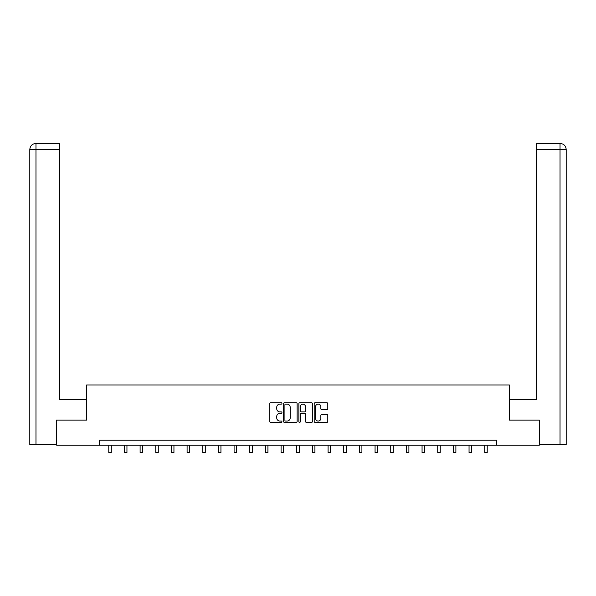 <?xml version="1.0" encoding="UTF-8"?>
<svg xmlns="http://www.w3.org/2000/svg" width="596" height="596" viewBox="0 0 596 596"><rect width="100%" height="100%" fill="white"/><g stroke="black" fill="none" stroke-linecap="round" stroke-linejoin="round"><path stroke-width="0.89" d="M281.938 403.418A0.693 0.693 0 0 0 281.245 402.732L270.77 402.732A0.983 0.983 0 0 0 269.787 403.715L269.787 421.454A0.983 0.983 0 0 0 270.77 422.437L281.245 422.437A0.693 0.693 0 0 0 281.938 421.752A0.693 0.693 0 0 0 281.245 421.059L279.889 421.059A3.151 3.151 0 0 1 276.738 417.908L276.738 416.425A3.151 3.151 0 0 1 279.889 413.274L281.245 413.274A0.693 0.693 0 0 0 281.938 412.588A0.693 0.693 0 0 0 281.245 411.896L279.889 411.896A3.151 3.151 0 0 1 276.738 408.744L276.738 407.262A3.151 3.151 0 0 1 279.889 404.11L281.245 404.11A0.693 0.693 0 0 0 281.938 403.418M326.802 409.675A0.983 0.983 0 0 0 327.793 408.692L327.793 403.715A0.983 0.983 0 0 0 326.802 402.732L315.172 402.732A0.983 0.983 0 0 0 314.189 403.715L314.189 421.454A0.983 0.983 0 0 0 315.172 422.437L326.802 422.437A0.983 0.983 0 0 0 327.793 421.454L327.793 415.442A0.983 0.983 0 0 0 326.802 414.458L321.825 414.458A0.983 0.983 0 0 0 320.842 415.442L320.842 418.422A2.637 2.637 0 0 1 318.204 421.059A2.637 2.637 0 0 1 315.567 418.422L315.567 406.748A2.637 2.637 0 0 1 318.204 404.11A2.637 2.637 0 0 1 320.842 406.748L320.842 408.692A0.983 0.983 0 0 0 321.825 409.675L326.802 409.675M59.421 143.48L35.834 143.48L59.421 143.48L59.421 149.507L35.976 149.507L35.976 444.72L56.411 444.72L56.411 420.113L86.636 420.113L86.636 384.971L509.364 384.971L509.364 420.113L539.291 420.113L539.291 445.219L496.617 445.219L496.617 440.198L99.383 440.198L99.383 445.219L496.617 445.219M56.709 420.113L56.709 445.219L99.383 445.219M297.136 403.715A0.983 0.983 0 0 0 296.152 402.732L284.523 402.732A0.983 0.983 0 0 0 283.54 403.715L283.54 421.454A0.983 0.983 0 0 0 284.523 422.437L296.152 422.437A0.983 0.983 0 0 0 297.136 421.454L297.136 403.715M299.848 402.732L311.477 402.732A0.983 0.983 0 0 1 312.46 403.715L312.46 421.454A0.983 0.983 0 0 1 311.477 422.437L306.5 422.437A0.983 0.983 0 0 1 305.517 421.454L305.517 414.257A0.983 0.983 0 0 0 304.526 413.274L301.226 413.274A0.983 0.983 0 0 0 300.242 414.257L300.242 421.752A0.693 0.693 0 0 1 299.55 422.437A0.693 0.693 0 0 1 298.864 421.752L298.864 403.715A0.983 0.983 0 0 1 299.848 402.732M285.603 404.11A0.693 0.693 0 0 0 284.918 404.796L284.918 420.374A0.693 0.693 0 0 0 285.603 421.059L287.034 421.059A3.151 3.151 0 0 0 290.192 417.908L290.192 407.262A3.151 3.151 0 0 0 287.034 404.11L285.603 404.11M305.517 406.792A2.637 2.637 0 0 0 302.88 404.155A2.637 2.637 0 0 0 300.242 406.792L300.242 410.912A0.983 0.983 0 0 0 301.226 411.896L304.526 411.896A0.983 0.983 0 0 0 305.517 410.912L305.517 406.792M108.777 445.219L108.777 452.52L111.281 452.52L111.281 445.219M86.532 420.113L86.532 399.529L59.421 399.529L59.421 149.507M35.976 444.72L29.8 444.72L29.8 149.507C30.158 145.849 32.169 143.837 35.82 143.48L35.834 143.48C32.162 143.845 30.15 145.849 29.8 149.507L29.8 384.472M35.976 143.48L37.332 143.48L35.976 143.48L35.976 149.507L29.8 149.507M509.468 420.113L509.468 399.529L536.579 399.529L536.579 143.48L560.165 143.48L536.579 143.48M566.2 384.472L566.2 149.507L566.2 444.72L539.589 444.72L539.291 420.113M560.024 143.48L558.668 143.48L560.024 143.48L560.024 149.507L536.579 149.507M560.024 444.72L560.024 149.507L566.2 149.507C565.842 145.849 563.831 143.837 560.18 143.48M124.437 445.219L124.437 452.52L126.948 452.52L126.948 445.219M140.105 445.219L140.105 452.52L142.615 452.52L142.615 445.219M155.765 445.219L155.765 452.52L158.275 452.52L158.275 445.219M171.432 445.219L171.432 452.52L173.943 452.52L173.943 445.219M187.092 445.219L187.092 452.52L189.602 452.52L189.602 445.219M202.759 445.219L202.759 452.52L205.27 452.52L205.27 445.219M218.427 445.219L218.427 452.52L220.937 452.52L220.937 445.219M234.086 445.219L234.086 452.52L236.597 452.52L236.597 445.219M249.754 445.219L249.754 452.52L252.264 452.52L252.264 445.219M265.414 445.219L265.414 452.52L267.924 452.52L267.924 445.219M281.081 445.219L281.081 452.52L283.592 452.52L283.592 445.219M296.748 445.219L296.748 452.52L299.252 452.52L299.252 445.219M312.408 445.219L312.408 452.52L314.919 452.52L314.919 445.219M328.076 445.219L328.076 452.52L330.586 452.52L330.586 445.219M343.736 445.219L343.736 452.52L346.246 452.52L346.246 445.219M359.403 445.219L359.403 452.52L361.914 452.52L361.914 445.219M375.063 445.219L375.063 452.52L377.573 452.52L377.573 445.219M390.73 445.219L390.73 452.52L393.241 452.52L393.241 445.219M406.397 445.219L406.397 452.52L408.908 452.52L408.908 445.219M422.057 445.219L422.057 452.52L424.568 452.52L424.568 445.219M437.725 445.219L437.725 452.52L440.235 452.52L440.235 445.219M453.385 445.219L453.385 452.52L455.895 452.52L455.895 445.219M469.052 445.219L469.052 452.52L471.563 452.52L471.563 445.219M484.719 445.219L484.719 452.52L487.223 452.52L487.223 445.219"/></g></svg>
